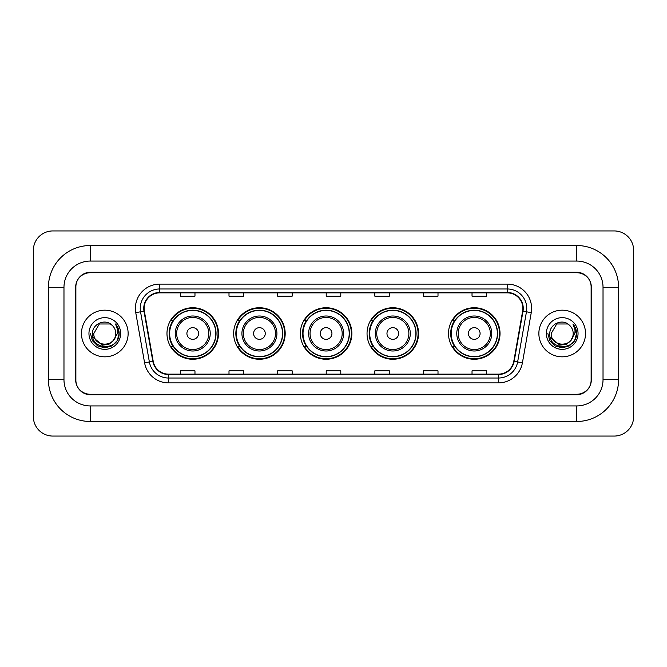 <?xml version="1.0" encoding="UTF-8"?>
<svg xmlns="http://www.w3.org/2000/svg" width="667" height="667" viewBox="0 0 667 667"><rect width="100%" height="100%" fill="white"/><g stroke="black" fill="none" stroke-linecap="round" stroke-linejoin="round"><path stroke-width="1" d="M448.507 333.5A25.763 25.763 0 0 0 474.27 359.263A25.763 25.763 0 0 0 500.025 333.5A25.763 25.763 0 0 0 474.27 307.737A25.763 25.763 0 0 0 448.507 333.5M367.042 333.5A25.763 25.763 0 0 0 392.805 359.263A25.763 25.763 0 0 0 418.559 333.5A25.763 25.763 0 0 0 392.805 307.737A25.763 25.763 0 0 0 367.042 333.5M300.35 333.5A25.763 25.763 0 0 0 326.113 359.263A25.763 25.763 0 0 0 351.876 333.5A25.763 25.763 0 0 0 326.113 307.737A25.763 25.763 0 0 0 300.35 333.5M233.658 333.5A25.763 25.763 0 0 0 259.421 359.263A25.763 25.763 0 0 0 285.184 333.5A25.763 25.763 0 0 0 259.421 307.737A25.763 25.763 0 0 0 233.658 333.5M166.975 333.5A25.763 25.763 0 0 0 192.73 359.263A25.763 25.763 0 0 0 218.493 333.5A25.763 25.763 0 0 0 192.73 307.737A25.763 25.763 0 0 0 166.975 333.5M173.153 346.623A23.578 23.578 0 0 1 173.153 320.377M239.837 346.623A23.578 23.578 0 0 1 239.837 320.377M306.528 346.623A23.578 23.578 0 0 1 306.528 320.377M373.22 346.623A23.578 23.578 0 0 1 373.22 320.377M454.686 346.623A23.578 23.578 0 0 1 454.686 320.377M576.78 245.523A41.804 41.804 0 0 1 618.584 287.327A41.804 41.804 0 0 0 576.78 245.523L90.22 245.523A41.804 41.804 0 0 0 48.416 287.327L48.416 379.673A41.804 41.804 0 0 0 90.22 421.477L576.78 421.477A41.804 41.804 0 0 0 618.584 379.673L618.584 287.327L603.026 287.327A26.246 26.246 0 0 0 576.78 261.072L90.22 261.072L576.78 261.072L576.78 245.523M576.78 421.477L576.78 405.928L90.22 405.928L576.78 405.928A26.246 26.246 0 0 0 603.026 379.673L603.026 287.327L603.026 379.673L618.584 379.673M48.416 379.673L63.974 379.673L63.974 287.327L63.974 379.673A26.246 26.246 0 0 0 90.22 405.928L90.22 421.477M576.78 272.745L90.22 272.745A14.582 14.582 0 0 0 75.638 287.327L75.638 379.673A14.582 14.582 0 0 0 90.22 394.255L576.78 394.255A14.582 14.582 0 0 0 591.362 379.673L591.362 287.327A14.582 14.582 0 0 0 576.78 272.745M90.22 245.523L90.22 261.072A26.246 26.246 0 0 0 63.974 287.327L48.416 287.327M633.65 250.383A19.443 19.443 0 0 0 614.207 230.94L52.793 230.94A19.443 19.443 0 0 0 33.35 250.383L33.35 416.617A19.443 19.443 0 0 0 52.793 436.06L614.207 436.06A19.443 19.443 0 0 0 633.65 416.617L633.65 250.383M75.88 286.835L75.88 380.165A14.582 14.582 0 0 0 90.462 394.747L576.538 394.747A14.582 14.582 0 0 0 591.12 380.165L591.12 286.835A14.582 14.582 0 0 0 576.538 272.253L90.462 272.253A14.582 14.582 0 0 0 75.88 286.835L75.88 380.165M81.474 333.5A23.328 23.328 0 0 0 104.802 356.828A23.328 23.328 0 0 0 128.131 333.5A23.328 23.328 0 0 0 104.802 310.172A23.328 23.328 0 0 0 81.474 333.5A23.328 23.328 0 0 0 104.802 356.828A23.328 23.328 0 0 0 128.131 333.5A23.328 23.328 0 0 0 104.802 310.172A23.328 23.328 0 0 0 81.474 333.5M538.869 333.5A23.328 23.328 0 0 0 562.198 356.828A23.328 23.328 0 0 0 585.526 333.5A23.328 23.328 0 0 0 562.198 310.172A23.328 23.328 0 0 0 538.869 333.5A23.328 23.328 0 0 0 562.198 356.828A23.328 23.328 0 0 0 585.526 333.5A23.328 23.328 0 0 0 562.198 310.172A23.328 23.328 0 0 0 538.869 333.5M144.122 308.421A15.558 15.558 0 0 1 159.68 292.863L507.32 292.863A15.558 15.558 0 0 1 522.636 311.122L513.79 361.281A15.558 15.558 0 0 1 498.474 374.137L168.526 374.137A15.558 15.558 0 0 1 153.21 361.281L144.364 311.122A15.558 15.558 0 0 1 144.122 308.421M143.739 308.421A15.941 15.941 0 0 0 143.98 311.189L152.826 361.347A15.941 15.941 0 0 0 168.526 374.52L498.474 374.52A15.941 15.941 0 0 0 514.174 361.347L523.02 311.189A15.941 15.941 0 0 0 507.32 292.48L159.68 292.48A15.941 15.941 0 0 0 143.739 308.421M135.743 312.64A24.304 24.304 0 0 1 159.68 284.117L507.32 284.117A24.304 24.304 0 0 1 531.257 312.64L522.411 362.798A24.304 24.304 0 0 1 498.474 382.883L168.526 382.883A24.304 24.304 0 0 1 144.589 362.798L135.743 312.64L140.537 311.797A19.443 19.443 0 0 1 159.68 288.978L507.32 288.978A19.443 19.443 0 0 1 526.463 311.797L517.625 361.956A19.443 19.443 0 0 1 498.474 378.022L168.526 378.022A19.443 19.443 0 0 1 149.375 361.956L140.537 311.797A19.443 19.443 0 0 1 140.237 308.421M591.12 380.165L591.12 286.835M514.174 361.347L517.625 361.956L526.463 311.797L531.257 312.64M326.213 292.863L326.213 296.156L340.787 296.156L340.787 292.863M277.605 292.863L277.605 296.156L292.188 296.156L292.188 292.863M228.998 292.863L228.998 296.156L243.58 296.156L243.58 292.863M180.39 292.863L180.39 296.156L194.972 296.156L194.972 292.863M374.812 292.863L374.812 296.156L389.395 296.156L389.395 292.863M423.42 292.863L423.42 296.156L438.002 296.156L438.002 292.863M472.028 292.863L472.028 296.156L486.61 296.156L486.61 292.863M340.787 374.137L340.787 370.844L326.213 370.844L326.213 374.137M292.188 374.137L292.188 370.844L277.605 370.844L277.605 374.137M243.58 374.137L243.58 370.844L228.998 370.844L228.998 374.137M194.972 374.137L194.972 370.844L180.39 370.844L180.39 374.137M389.395 374.137L389.395 370.844L374.812 370.844L374.812 374.137M438.002 374.137L438.002 370.844L423.42 370.844L423.42 374.137M486.61 374.137L486.61 370.844L472.028 370.844L472.028 374.137M113.223 340.562C107.387 348.441 93.247 343.397 93.814 333.5C93.138 347.674 116.467 347.674 115.791 333.5C116.467 347.674 93.138 347.674 93.814 333.5L99.308 323.987L110.297 323.987L111.998 325.196C105.261 318.134 92.279 323.954 92.396 333.5C91.162 350.458 118.668 350.909 119.11 334.325L119.135 333.5C119.093 329.898 117.892 326.73 115.533 324.004C117.325 326.947 117.959 330.115 117.434 333.5L113.223 340.562A10.989 10.989 0 0 0 115.791 333.5C116.467 347.674 93.138 347.674 93.814 333.5L99.308 323.987M115.791 333.5A10.989 10.989 0 0 0 111.998 325.196M113.924 339.97L108.963 344.264L102.46 345.173L92.738 337.06M88.953 333.5A15.85 15.85 0 0 0 104.802 349.35A15.85 15.85 0 0 0 120.652 333.5A15.85 15.85 0 0 0 104.802 317.65A15.85 15.85 0 0 0 88.953 333.5M115.533 324.004L119.126 333.917L118.459 329.156L119.126 333.917L118.459 329.156L119.126 333.917L115.641 324.129L119.126 333.917L115.641 324.129L119.135 333.5L117.209 340.662L111.964 345.906L104.802 347.832L97.64 345.906L92.396 340.662L90.47 333.5M115.641 324.129L119.126 333.925M198.566 333.5A5.836 5.836 0 0 0 192.73 327.664A5.836 5.836 0 0 0 186.902 333.5A5.836 5.836 0 0 0 192.73 339.336A5.836 5.836 0 0 0 198.566 333.5M210.23 333.5A17.5 17.5 0 0 0 192.73 316A17.5 17.5 0 0 0 175.238 333.5A17.5 17.5 0 0 0 192.73 351A17.5 17.5 0 0 0 210.23 333.5A17.5 17.5 0 0 1 192.73 351A17.5 17.5 0 0 1 175.238 333.5M215.825 333.5A23.087 23.087 0 0 0 192.73 310.413A23.087 23.087 0 0 0 169.643 333.5A23.087 23.087 0 0 0 192.73 356.587A23.087 23.087 0 0 0 215.825 333.5M218.009 333.5A25.279 25.279 0 0 1 171.136 346.623L173.47 346.623A23.303 23.303 0 0 0 208.154 350.975A23.303 23.303 0 0 0 208.154 316.025A23.303 23.303 0 0 0 173.47 320.377L171.136 320.377A25.279 25.279 0 0 1 218.009 333.5M265.258 333.5A5.836 5.836 0 0 0 259.421 327.664A5.836 5.836 0 0 0 253.593 333.5A5.836 5.836 0 0 0 259.421 339.336A5.836 5.836 0 0 0 265.258 333.5M276.922 333.5A17.5 17.5 0 0 0 259.421 316A17.5 17.5 0 0 0 241.921 333.5A17.5 17.5 0 0 0 259.421 351A17.5 17.5 0 0 0 276.922 333.5A17.5 17.5 0 0 1 259.421 351A17.5 17.5 0 0 1 241.921 333.5M282.508 333.5A23.087 23.087 0 0 0 259.421 310.413A23.087 23.087 0 0 0 236.335 333.5A23.087 23.087 0 0 0 259.421 356.587A23.087 23.087 0 0 0 282.508 333.5M284.701 333.5A25.279 25.279 0 0 1 237.819 346.623L240.162 346.623A23.303 23.303 0 0 0 274.846 350.975A23.303 23.303 0 0 0 274.846 316.025A23.303 23.303 0 0 0 240.162 320.377L237.819 320.377A25.279 25.279 0 0 1 284.701 333.5M331.941 333.5A5.836 5.836 0 0 0 326.113 327.664A5.836 5.836 0 0 0 320.277 333.5A5.836 5.836 0 0 0 326.113 339.336A5.836 5.836 0 0 0 331.941 333.5M343.613 333.5A17.5 17.5 0 0 0 326.113 316A17.5 17.5 0 0 0 308.613 333.5A17.5 17.5 0 0 0 326.113 351A17.5 17.5 0 0 0 343.613 333.5A17.5 17.5 0 0 1 326.113 351A17.5 17.5 0 0 1 308.613 333.5M349.2 333.5A23.087 23.087 0 0 0 326.113 310.413A23.087 23.087 0 0 0 303.026 333.5A23.087 23.087 0 0 0 326.113 356.587A23.087 23.087 0 0 0 349.2 333.5M351.384 333.5A25.279 25.279 0 0 1 304.511 346.623L306.853 346.623A23.303 23.303 0 0 0 341.529 350.975A23.303 23.303 0 0 0 341.529 316.025A23.303 23.303 0 0 0 306.853 320.377L304.511 320.377A25.279 25.279 0 0 1 351.384 333.5M398.633 333.5A5.836 5.836 0 0 0 392.805 327.664A5.836 5.836 0 0 0 386.968 333.5A5.836 5.836 0 0 0 392.805 339.336A5.836 5.836 0 0 0 398.633 333.5M410.297 333.5A17.5 17.5 0 0 0 392.805 316A17.5 17.5 0 0 0 375.304 333.5A17.5 17.5 0 0 0 392.805 351A17.5 17.5 0 0 0 410.297 333.5A17.5 17.5 0 0 1 392.805 351A17.5 17.5 0 0 1 375.304 333.5M415.891 333.5A23.087 23.087 0 0 0 392.805 310.413A23.087 23.087 0 0 0 369.71 333.5A23.087 23.087 0 0 0 392.805 356.587A23.087 23.087 0 0 0 415.891 333.5M418.076 333.5A25.279 25.279 0 0 1 371.202 346.623L373.545 346.623A23.303 23.303 0 0 0 408.221 350.975A23.303 23.303 0 0 0 408.221 316.025A23.303 23.303 0 0 0 373.545 320.377L371.202 320.377A25.279 25.279 0 0 1 418.076 333.5M480.098 333.5A5.836 5.836 0 0 0 474.27 327.664A5.836 5.836 0 0 0 468.434 333.5A5.836 5.836 0 0 0 474.27 339.336A5.836 5.836 0 0 0 480.098 333.5M491.762 333.5A17.5 17.5 0 0 0 474.27 316A17.5 17.5 0 0 0 456.77 333.5A17.5 17.5 0 0 0 474.27 351A17.5 17.5 0 0 0 491.762 333.5A17.5 17.5 0 0 1 474.27 351A17.5 17.5 0 0 1 456.77 333.5M497.357 333.5A23.087 23.087 0 0 0 474.27 310.413A23.087 23.087 0 0 0 451.175 333.5A23.087 23.087 0 0 0 474.27 356.587A23.087 23.087 0 0 0 497.357 333.5M499.541 333.5A25.279 25.279 0 0 1 452.668 346.623L455.011 346.623A23.303 23.303 0 0 0 489.686 350.975A23.303 23.303 0 0 0 489.686 316.025A23.303 23.303 0 0 0 455.011 320.377L452.668 320.377A25.279 25.279 0 0 1 499.541 333.5M573.186 333.5C573.862 347.674 550.533 347.674 551.209 333.5L556.703 323.987L567.692 323.987L569.393 325.196C562.656 318.134 549.666 323.954 549.791 333.5C548.557 350.458 576.055 350.909 576.505 334.325L576.53 333.5C576.488 329.898 575.288 326.73 572.928 324.004C574.721 326.947 575.354 330.115 574.821 333.5L570.618 340.562A10.989 10.989 0 0 0 573.186 333.5C573.862 347.674 550.533 347.674 551.209 333.5L556.703 323.987L567.692 323.987L569.393 325.196A10.989 10.989 0 0 1 573.186 333.5C573.862 347.674 550.533 347.674 551.209 333.5C550.634 343.397 564.782 348.441 570.618 340.562M571.319 339.97L566.358 344.264L559.855 345.173L550.133 337.06M546.348 333.5A15.85 15.85 0 0 0 562.198 349.35A15.85 15.85 0 0 0 578.047 333.5A15.85 15.85 0 0 0 562.198 317.65A15.85 15.85 0 0 0 546.348 333.5M572.928 324.004L576.521 333.917L575.854 329.156L576.53 333.5M547.865 333.5L549.791 340.662L555.036 345.906L562.198 347.832L569.36 345.906L574.604 340.662L576.53 333.5L573.036 324.129L576.521 333.917L573.145 324.245M573.036 324.129L576.521 333.925M507.32 284.117L507.32 292.48M140.537 311.797L143.98 311.189M168.526 382.883L168.526 374.52M498.474 374.52L498.474 382.883M144.589 362.798L152.826 361.347M523.02 311.189L526.463 311.797M159.68 284.117L159.68 292.48M517.625 361.956L522.411 362.798M208.804 333.5A16.075 16.075 0 0 0 192.73 317.425A16.075 16.075 0 0 0 176.655 333.5A16.075 16.075 0 0 0 192.73 349.575A16.075 16.075 0 0 0 208.804 333.5M275.496 333.5A16.075 16.075 0 0 0 259.421 317.425A16.075 16.075 0 0 0 243.347 333.5A16.075 16.075 0 0 0 259.421 349.575A16.075 16.075 0 0 0 275.496 333.5M342.188 333.5A16.075 16.075 0 0 0 326.113 317.425A16.075 16.075 0 0 0 310.038 333.5A16.075 16.075 0 0 0 326.113 349.575A16.075 16.075 0 0 0 342.188 333.5M408.879 333.5A16.075 16.075 0 0 0 392.805 317.425A16.075 16.075 0 0 0 376.73 333.5A16.075 16.075 0 0 0 392.805 349.575A16.075 16.075 0 0 0 408.879 333.5M490.345 333.5A16.075 16.075 0 0 0 474.27 317.425A16.075 16.075 0 0 0 458.196 333.5A16.075 16.075 0 0 0 474.27 349.575A16.075 16.075 0 0 0 490.345 333.5"/></g></svg>
